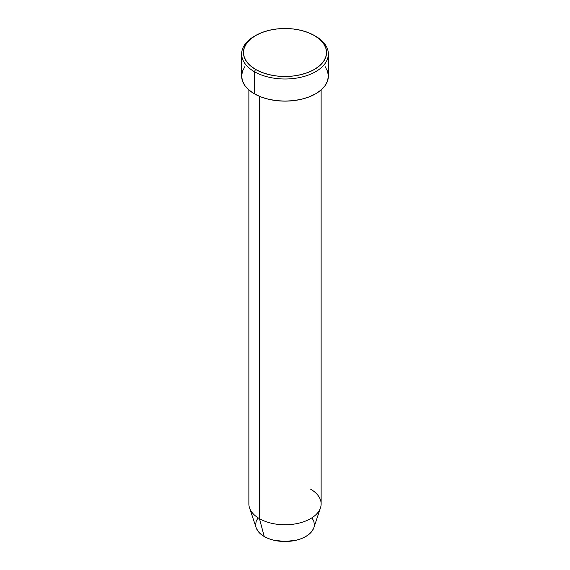 <?xml version="1.0" encoding="UTF-8"?>
<svg xmlns="http://www.w3.org/2000/svg" width="570" height="570" viewBox="0 0 570 570"><rect width="100%" height="100%" fill="white"/><g stroke="black" fill="none" stroke-linecap="round" stroke-linejoin="round"><path stroke-width="0.85" d="M255.617 35.525L254.341 36.266A43.363 25.037 0 0 0 254.341 71.67L255.617 69.455A41.553 23.99 180 0 1 255.617 35.525A41.553 23.99 180 0 1 314.384 35.525L308.085 32.54L300.903 30.324L293.108 28.963L285 28.5L276.892 28.963L269.097 30.324L261.915 32.54L255.617 35.525L250.451 39.159L246.611 43.313L244.245 47.809L243.447 52.49L244.245 57.171L246.611 61.674L250.451 65.821L255.617 69.455L261.915 72.44L269.097 74.656L276.892 76.024L285 76.48L293.108 76.024L300.903 74.656L308.085 72.44L314.384 69.455L319.549 65.821L323.389 61.674L325.755 57.171L326.553 52.49L325.755 47.809L323.389 43.313L319.549 39.159L314.384 35.525A41.553 23.99 180 0 1 314.384 69.455A41.553 23.99 180 0 1 255.617 69.455L254.341 71.67A43.363 25.037 0 0 0 315.659 71.67A43.363 25.037 0 0 0 315.659 36.266L315.659 36.266A43.363 25.037 180 0 1 328.363 53.965A43.363 25.037 180 0 1 301.594 77.093A43.363 25.037 180 0 1 254.341 71.67L254.341 93.793A43.363 25.037 0 0 0 301.594 99.223A43.363 25.037 0 0 0 328.363 76.095L327.529 80.976L325.064 85.671L321.053 90.003L315.659 93.793L309.09 96.907L301.594 99.223L293.457 100.648L285 101.125L276.543 100.648L268.406 99.223L260.91 96.907L254.341 93.793L254.341 71.67A43.363 25.037 180 0 1 241.637 53.965A43.363 25.037 180 0 1 254.989 35.896M310.55 489.146A36.131 20.862 180 0 1 320.483 507.849A36.131 20.862 180 0 1 295.588 523.844A36.131 20.862 180 0 1 259.45 518.65L264.245 536.534A29.355 16.95 0 0 0 293.6 540.759A29.355 16.95 0 0 0 313.828 527.763L312.125 531.041L309.41 533.969L305.755 536.534L301.309 538.643L296.236 540.21L285 541.5L273.764 540.21L268.691 538.643L264.245 536.534L260.59 533.969L257.875 531.041L256.172 527.749A29.355 16.95 0 0 0 264.245 536.534L259.45 518.65A36.131 20.862 0 0 0 298.83 523.174A36.131 20.862 0 0 0 321.131 503.901L321.131 89.932M259.45 96.323L259.45 518.65L259.45 96.323M312.125 518.066L313.792 521.244L314.355 524.55M255.645 524.55L256.208 521.244L257.875 518.066M241.637 53.965L241.637 76.095A43.363 25.037 0 0 0 254.341 93.793L248.947 90.003L244.936 85.671L242.471 80.976L241.637 76.095L242.471 71.207L244.936 66.512M325.064 66.512L327.529 71.207L328.363 76.095L328.363 53.965M248.869 89.932L248.869 503.901A36.131 20.862 0 0 0 259.45 518.65A36.131 20.862 180 0 1 249.518 507.849L256.172 527.763M320.483 507.849L313.828 527.763"/></g></svg>
